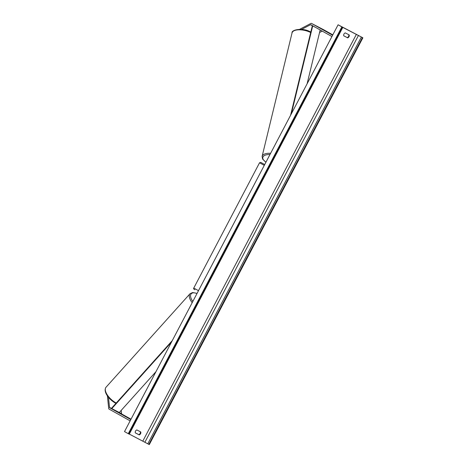 <?xml version="1.0" encoding="UTF-8"?>
<svg xmlns="http://www.w3.org/2000/svg" width="468" height="468" viewBox="0 0 468 468"><rect width="100%" height="100%" fill="white"/><g stroke="black" fill="none" stroke-linecap="round" stroke-linejoin="round"><path stroke-width="0.7" d="M107.388 395.84L108.693 408.424A2.943 1.147 -62.6 0 0 109.009 409.05L130.139 420.867M108.482 397.291L109.535 407.435A1.468 0.573 -62.6 0 0 109.693 407.751L130.824 419.568M121.206 410.372L121.551 413.671A1.468 0.573 -62.6 0 0 121.709 413.987L131.022 419.193M301.567 29.414L310.454 24.74A1.468 0.573 117.4 0 1 310.793 24.705A1.468 0.573 117.4 0 1 310.799 24.71L331.923 36.527M299.66 29.326L310.793 23.476A2.943 1.147 117.4 0 1 311.466 23.4A2.943 1.147 117.4 0 1 311.477 23.406L332.608 35.223M311.466 23.4L323.482 29.636A2.943 1.147 117.4 0 1 323.482 29.636A2.943 1.147 117.4 0 1 323.493 29.642L332.806 34.848M319.562 32.503L322.23 31.104M345.29 32.895A2.299 2.112 119.2 0 0 343.758 35.82L347.66 37.849A2.299 2.112 119.2 0 0 349.198 34.919L345.29 32.895M135.504 431.092A2.299 2.112 -60.8 0 1 136.843 429.928L140.751 431.952A2.299 2.112 -60.8 0 1 139.212 434.883L135.305 432.859A2.299 2.112 -60.8 0 1 135.504 431.092M140.318 431.73A2.299 2.112 -60.8 0 1 138.774 434.637L135.299 432.836M338.089 24.786L124.511 431.584L128.279 433.69L341.851 26.892L338.089 24.786L362.875 37.803L149.298 444.6L129.297 434.088M343.752 35.802L347.221 37.604A2.299 2.112 119.2 0 0 348.765 34.69M362.875 37.803L341.851 26.892M129.203 434.158L128.279 433.69M139.212 434.883L138.774 434.637M347.66 37.849L347.221 37.604M171.475 342.137L111.788 408.605L119.299 412.501L155.984 371.65M111.788 408.605L111.758 408.014L172.265 340.634M320.176 29.958L307.09 83.836M291.348 113.818L312.706 25.91L316.046 27.647L310.454 24.74M312.706 25.91L312.214 26.202L290.558 115.315M109.693 407.751L121.709 413.987M109.535 407.435L121.551 413.671M311.477 23.406L323.493 29.642M194.928 289.768L194.904 289.756C193.647 289.107 193.266 288.545 193.77 288.06L198.496 290.675M264.274 165.379L259.547 162.77L260.793 162.373L264.707 164.555M115.935 403.357L115.397 403.071C109.108 399.637 102.796 391.587 106.031 387.229A12.221 5.622 41.9 0 0 115.894 402.825A12.221 5.622 41.9 0 0 116.245 403.012M196.993 293.53A11.302 5.201 41.9 0 0 192.828 301.474M192.178 302.702A12.221 5.622 -138.1 0 1 190.002 293.752L192.629 292.535L197.069 293.395M356.4 34.304L142.822 441.108M362.407 37.557L148.83 444.354M342.319 27.132L128.747 433.935M358.476 35.41L144.899 442.207M361.366 37.007L147.794 443.804M310.793 32.058L310.302 31.806C302.638 27.396 291.16 29.835 292.055 32.889A12.221 5.388 13.6 0 1 310.383 32.38A12.221 5.388 13.6 0 1 310.676 32.526M270.615 153.299A12.221 5.388 -166.4 0 0 262.121 156.359L292.055 32.889M265.982 162.127A11.302 4.978 13.6 0 1 269.977 154.522M193.77 288.06L259.547 162.77M106.031 387.229L190.002 293.752M342.816 27.384L129.244 434.187M265.918 162.25L262.595 159.073L262.121 156.359"/></g></svg>
